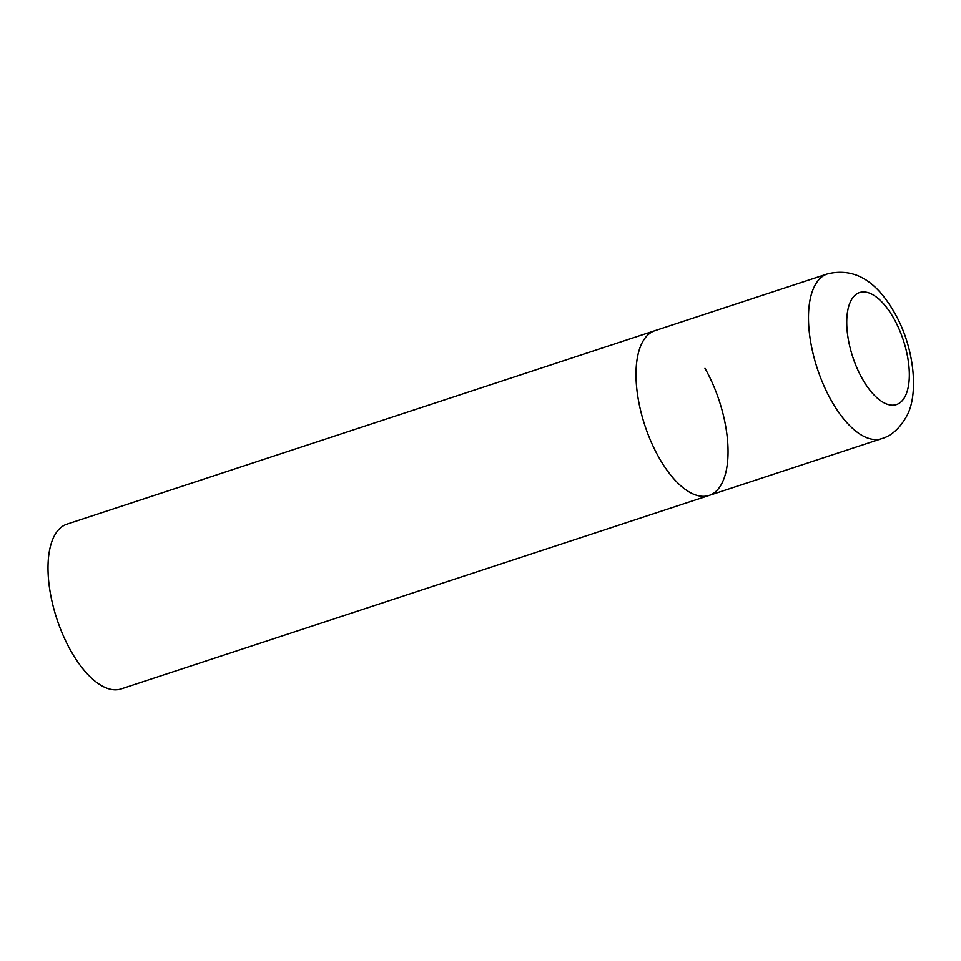<?xml version="1.0" encoding="UTF-8"?>
<svg xmlns="http://www.w3.org/2000/svg" width="961" height="961" viewBox="0 0 961 961"><rect width="100%" height="100%" fill="white"/><g stroke="black" fill="none" stroke-linecap="round" stroke-linejoin="round"><path stroke-width="1.44" d="M704.978 368.315A86.73 39.173 -108.2 0 1 709.134 495.432L121.134 688.929A86.73 39.173 -108.2 0 1 71.078 651.282A86.73 39.173 -108.2 0 1 66.91 524.165L654.922 330.668A86.73 39.173 71.8 0 0 642.116 342.789A86.73 39.173 71.8 0 0 651.27 442.168A86.73 39.173 71.8 0 0 709.134 495.432A86.73 39.173 -108.2 0 1 659.078 457.772A86.73 39.173 -108.2 0 1 654.922 330.668L827.397 273.897A86.73 39.173 71.8 0 0 814.592 286.03A86.73 39.173 71.8 0 0 823.757 385.409A86.73 39.173 71.8 0 0 881.621 438.672C891.255 435.946 899.496 428.63 906.343 416.738C918.656 395.74 914.776 351.017 897.093 317.442C882.15 289.381 860.72 265.813 827.397 273.897M905.166 396.328A58.981 26.644 71.8 0 0 893.634 318.127A58.981 26.644 71.8 0 0 850.893 300.769A58.981 26.644 71.8 0 0 862.425 378.958A58.981 26.644 71.8 0 0 905.166 396.328M709.134 495.432L881.621 438.672"/></g></svg>
